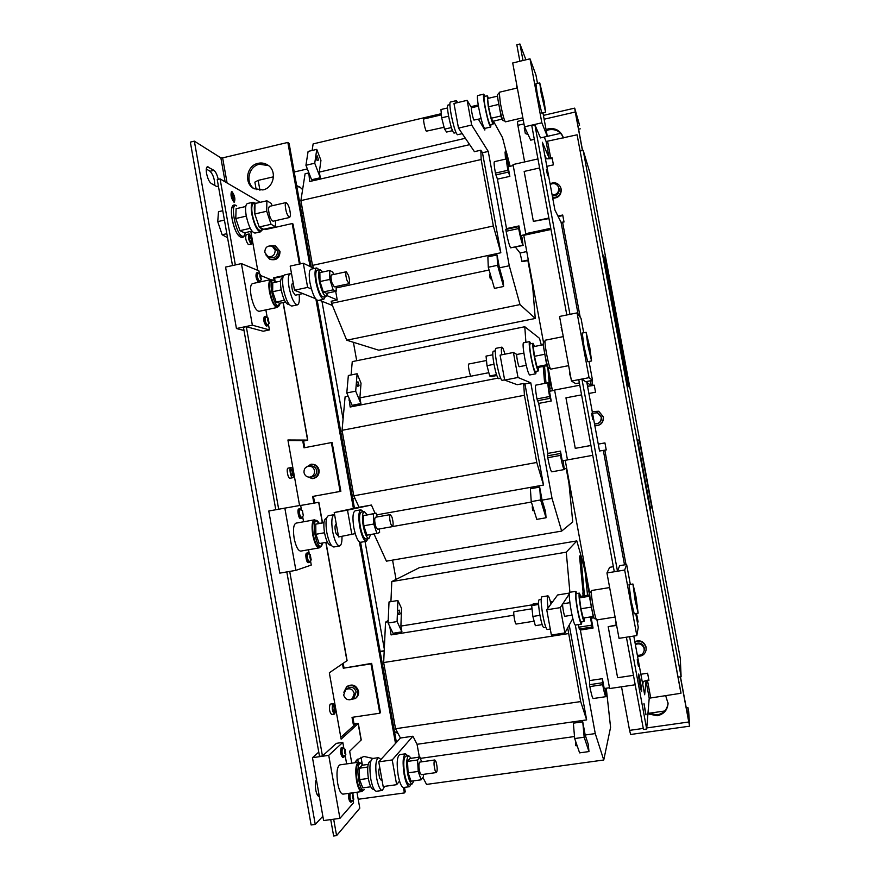 <?xml version="1.0" encoding="UTF-8"?>
<svg xmlns="http://www.w3.org/2000/svg" width="880" height="880" viewBox="0 0 880 880"><rect width="100%" height="100%" fill="white"/><g stroke="black" fill="none" stroke-linecap="round" stroke-linejoin="round"><path stroke-width="1.32" d="M334.356 711.931C335.082 709.39 334.763 707.322 333.41 705.727L333.256 705.793C332.53 708.323 332.838 710.402 334.191 712.008L334.356 711.931M292.336 475.706L292.369 475.706C293.172 473.528 292.809 471.504 291.258 469.634L291.225 469.645C290.411 471.834 290.785 473.847 292.336 475.706M250.778 242.055L251.009 242.088C251.68 240.251 251.251 238.238 249.711 236.049L249.48 236.016C248.809 237.875 249.249 239.888 250.778 242.055M641.663 691.317C641.971 689.7 639.078 673.574 638.561 674.047L638.495 674.19C638.143 675.62 641.08 691.999 641.586 691.493L641.663 691.317M547.624 175.769L546.414 169.433L547.624 175.769M592.757 419.573L591.58 413.237L592.757 419.573M638.407 666.182L637.241 659.714L638.407 666.182M647.933 713.812L657.107 715.759C663.773 714.329 667.425 710.237 668.074 703.505L665.621 695.508M647.999 712.943L657.151 714.89C663.696 713.493 667.337 709.5 668.074 702.889M563.343 137.951L562.925 136.587C560.076 130.361 555.214 127.787 548.328 128.843L546.062 129.58M563.134 137.214C560.219 131.23 555.412 128.766 548.713 129.822L546.26 130.647M258.082 163.328C246.708 165.44 243.639 183.15 253.704 188.529L262.834 189.937C273.889 187.935 277.343 170.874 267.839 165.099C264.858 163.152 261.602 162.569 258.082 163.328M268.554 165.616L259.435 164.241C248.501 166.287 245.047 183.018 254.342 188.881M372.955 758.439L363.869 756.437L356.73 760.023L354.651 762.762M357.214 759.55L355.19 762.685M316.349 779.559C315.249 781.825 315.051 785.301 315.766 789.976C316.591 794.123 317.691 796.268 319.077 796.389L319.319 796.323M218.24 179.344C217.129 174.724 215.699 171.721 213.939 170.335L207.383 166.782C206.228 167.332 205.953 169.532 206.558 173.371C207.647 178.519 209.187 181.863 211.167 183.425L216.821 186.604L218.372 185.944M403.667 787.512L403.612 787.512C401.533 787.215 399.729 783.156 398.178 775.335C396.495 763.466 397.001 756.558 399.685 754.633L405.493 753.797L407.836 755.843M411.29 784.047L409.508 786.698C407.473 786.401 405.669 782.331 404.129 774.499C402.435 762.619 402.908 755.722 405.537 753.797M411.136 758.296L408.771 755.711C406.527 757.361 406.142 763.279 407.594 773.465C408.925 780.175 410.454 783.662 412.192 783.926L413.886 780.802M408.727 755.711L405.834 756.129C403.579 757.79 403.172 763.697 404.624 773.872C405.955 780.582 407.484 784.069 409.233 784.333L409.288 784.333M435.149 770.704C433.785 765.27 433.664 761.695 434.808 759.979L436.062 761.838C437.426 767.25 437.536 770.825 436.403 772.552L435.149 770.704M436.403 772.552L421.3 774.653L420.002 772.827C418.627 767.404 418.539 763.829 419.749 762.102L434.808 759.979M575.685 741.477L575.806 745.701L577.192 745.855M400.037 613.492L399.102 610.06L400.037 613.492M399.762 614.339L398.497 614.548L397.562 611.116L399.102 610.06M384.208 651.013L380.16 651.651L360.569 542.3C357.995 541.849 355.751 536.976 353.826 527.659C352.352 517.858 352.792 512.259 355.124 510.84L360.921 509.806L363.374 511.676M368.049 538.67L366.366 541.288C363.836 540.826 361.625 535.942 359.7 526.625C358.226 516.813 358.633 511.203 360.921 509.806M367.202 514.767L364.232 511.522C362.285 512.732 361.944 517.539 363.22 525.943C364.859 533.929 366.751 538.12 368.907 538.516L370.601 534.534M364.232 511.522L361.328 512.05C359.359 513.249 359.007 518.056 360.283 526.46C361.922 534.446 363.825 538.637 365.992 539.033L368.907 538.516M390.742 523.963C389.455 519.002 389.312 515.878 390.346 514.591L392.04 517.275C393.327 522.214 393.459 525.338 392.436 526.625L390.742 523.963M392.436 526.625L377.531 529.265L375.782 526.614C374.473 521.675 374.363 518.551 375.452 517.242L390.346 514.591M532.829 506.704L532.213 506.814L532.708 510.576L534.149 510.917M359.029 385.451L357.962 381.81L359.029 385.451M358.82 386.001L357.566 386.243L356.488 382.602L357.962 381.81M323.796 299.255L318.109 300.465C315.062 299.717 312.356 293.832 309.991 282.821C308.715 274.791 309.034 270.248 310.948 269.203L310.992 269.192M325.325 296.593L323.84 299.244C320.837 298.485 318.153 292.6 315.788 281.578C314.512 273.537 314.809 268.994 316.69 267.949L319.231 269.753M322.795 271.975L320.089 269.566C318.494 270.468 318.241 274.362 319.341 281.248C321.365 290.697 323.653 295.746 326.205 296.406L327.591 293.073M317.251 270.182L317.218 270.193C315.601 271.095 315.348 274.989 316.448 281.875C318.472 291.313 320.771 296.362 323.345 297.011L326.172 296.417M346.852 280.027C345.642 275.495 345.466 272.734 346.335 271.755L348.513 275.473C349.723 279.994 349.888 282.744 349.03 283.723L346.852 280.027M349.03 283.723L334.312 286.869L332.068 283.206C330.847 278.674 330.682 275.924 331.606 274.923L346.335 271.755M490.358 274.395L489.577 274.549L490.072 278.014L490.457 278.861L491.59 278.619M318.472 159.83L317.251 155.892L318.472 159.83M318.307 160.138L317.075 160.435L315.854 156.497L317.251 155.892M569.338 593.076L557.612 594.979L551.001 603.999C549.725 598.708 548.691 595.991 547.91 595.848L541.794 596.849C540.672 598.279 541.035 604.483 542.872 615.439C544.577 624.25 546.04 628.936 547.261 629.497L550.264 629.024M547.91 595.848C547.052 596.431 547.107 600.49 548.053 608.036L546.744 609.807L560.252 607.64L564.894 632.929L572.814 618.53M541.145 599.335L539.132 599.665C538.153 600.908 538.45 606.21 540.012 615.604C541.486 623.15 542.751 627.165 543.807 627.638L545.842 627.319M514.228 611.677L514.019 611.71C513.018 612.414 515.108 624.525 516.153 624.052L516.263 623.986M504.933 354.178C503.624 349.525 502.612 347.171 501.886 347.138L495.836 348.348C494.868 349.338 495.165 354.332 496.705 363.341C498.784 373.813 500.577 379.489 502.073 380.369L504.614 379.874M501.886 347.138C501.248 347.446 501.193 350.009 501.721 354.816M495.264 350.845L493.273 351.241C492.426 352.099 492.657 356.378 493.977 364.089C495.759 373.065 497.31 377.916 498.619 378.664L500.599 378.279M468.831 364.034L468.743 364.023C467.577 363.946 469.887 376.079 471.042 376.167L471.196 376.134M457.699 102.575L456.313 100.639L450.318 102.058C449.537 102.762 449.79 106.81 451.088 114.18C453.585 126.511 455.719 133.364 457.501 134.739L462.231 133.65M456.313 100.639L455.895 103.004M449.867 104.643L447.843 105.116C447.161 105.732 447.37 109.197 448.481 115.511C450.626 126.06 452.474 131.934 454.014 133.111L456.005 132.649M423.863 118.987L423.852 118.987C422.84 118.932 425.073 129.811 426.349 131.186L444.081 127.292M285.197 204.842L286 202.587C288.42 204.182 289.916 208.384 290.499 215.182L289.685 217.47C287.265 215.886 285.769 211.673 285.197 204.842M289.663 217.47L273.053 221.221C270.534 219.67 269.005 215.468 268.466 208.648L269.357 206.382M253.484 203.643L253.429 203.654C251.691 204.534 251.317 208.175 252.329 214.599C254.529 224.466 257.158 229.746 260.238 230.428L262.702 229.878M259.391 227.073L262.757 229.867L263.549 229.24L259.204 226.974L271.073 224.301L275.495 226.699L275.55 220.66M272.107 205.755L271.337 203.456L266.882 200.794L255.024 203.511L254.793 213.972L259.204 226.974M247.5 203.522L247.445 203.533C245.487 204.501 245.069 208.538 246.191 215.622C248.622 226.523 251.548 232.342 254.991 233.079L257.73 232.474M255.233 203.247L253.055 202.246C251.13 203.214 250.734 207.24 251.856 214.335C254.276 225.247 257.191 231.077 260.579 231.825L261.976 230.032M251.966 231.132L244.442 232.826L239.987 230.648L250.261 228.327M344.619 755.744L343.783 757.24C341.737 754.787 341.264 751.531 342.364 747.483L343.783 748.561M342.936 757.251L342.65 757.405C340.593 754.952 340.12 751.696 341.231 747.648L342.65 747.34M345.829 754.633L345.818 754.644C344.608 753.709 344.289 751.938 344.883 749.331L345.829 754.633L343.937 756.36C342.067 754.941 341.583 752.235 342.496 748.22L345.18 749.276M352.528 800.459L351.681 801.966C350.075 800.635 349.459 797.709 349.855 793.188M351.681 801.966L350.548 802.131C348.931 800.789 348.315 797.863 348.722 793.353M353.782 799.326L353.749 799.359C352.561 798.457 352.264 796.675 352.836 794.002L353.782 799.326M351.89 801.031L351.846 801.086C350.152 800.074 349.624 797.423 350.284 793.133M382.03 780.131L381.205 780.241L379.797 778.437C378.378 773.047 378.367 769.483 379.764 767.745L379.819 767.734M373.362 789.294L373.307 789.294C371.382 789.063 369.754 785.609 368.423 778.932C367.037 768.812 367.598 762.905 370.128 761.211L370.766 761.123M376.541 791.241L376.475 791.252C374.253 790.977 372.361 786.94 370.81 779.152C369.182 767.327 369.831 760.43 372.757 758.472L378.51 757.647M384.637 786.346L382.327 790.449C380.127 790.163 378.257 786.126 376.706 778.327C375.067 766.491 375.683 759.594 378.554 757.647L380.897 759.495M368.17 764.39L362.109 765.248L359.26 768.24L367.774 767.041M358.424 762.223L339.9 764.863C337.007 766.656 336.27 772.838 337.689 783.387C339.075 790.328 340.846 793.914 343.024 794.134L343.079 794.134M359.821 762.795L358.479 762.223C355.74 763.994 355.091 770.176 356.532 780.747C357.918 787.71 359.645 791.318 361.724 791.56L362.956 790.603M268.257 324.269L267.344 325.765C264.946 322.542 264.297 319.407 265.419 316.338L266.695 317.427M266.673 325.908L266.233 325.996C263.824 322.784 263.186 319.638 264.308 316.569L265.419 316.338M269.06 323.213C267.641 321.145 267.333 319.418 268.136 318.01L269.06 323.213M269.324 323.147L267.212 325.039C265.045 321.871 264.572 319.22 265.804 317.075L265.892 317.108M259.556 282.051C257.169 278.729 256.509 275.583 257.587 272.635L258.874 273.724M258.445 282.293C256.047 278.971 255.398 275.825 256.476 272.877L257.587 272.635M261.283 279.51C259.842 277.332 259.534 275.594 260.359 274.318L261.283 279.51M261.569 279.455L259.446 281.336C257.235 278.003 256.762 275.352 258.027 273.394L260.359 274.318M302.874 293.601L295.262 295.229L292.831 291.621C291.566 287.133 291.456 284.383 292.512 283.36L293.238 283.206M289.025 304.315L288.431 304.447C285.604 303.842 283.162 298.859 281.127 289.476C280.049 282.612 280.412 278.718 282.216 277.783L282.249 277.772M297.407 304.865L291.764 306.053C288.497 305.36 285.67 299.53 283.283 288.574C282.029 280.566 282.447 276.023 284.526 274.945L284.57 274.934M299.101 294.404C299.728 300.619 299.178 304.095 297.44 304.854C294.217 304.15 291.423 298.309 289.036 287.331C287.782 279.323 288.178 274.78 290.213 273.702L291.61 274.098M285.45 302.06L279.741 303.27L276.177 302.016L284.449 300.245M252.538 283.58L252.494 283.591C250.448 284.603 249.975 288.673 251.075 295.823C253.231 305.591 255.893 310.75 259.072 311.322L277.2 307.472M272.173 280.082L270.71 279.631C268.774 280.632 268.356 284.702 269.467 291.863C271.612 301.653 274.208 306.856 277.244 307.461L278.322 306.471M310.167 560.967L309.386 562.463C307.604 563.013 305.943 553.234 307.758 552.926L309.023 554.07M308.319 562.639L308.253 562.661C306.471 563.211 304.81 553.432 306.636 553.124L306.746 553.102M311.179 559.944C309.881 558.514 309.562 556.765 310.244 554.686L311.179 559.944M309.65 561.407L309.32 561.715C307.307 559.526 306.834 556.842 307.89 553.663L310.442 554.708M302.346 516.769L301.576 518.265C299.772 518.837 298.012 508.86 299.904 508.761L301.125 509.905M301.576 518.265L300.454 518.463C298.639 519.035 296.879 509.069 298.782 508.97L299.904 508.761M303.314 515.757L302.39 510.51L303.314 515.757M301.862 517.143L301.455 517.528C299.42 515.163 298.936 512.479 300.025 509.498L300.553 509.718M338.437 536.162L336.072 533.643C334.719 528.737 334.664 525.624 335.918 524.304L336.303 524.227M331.166 545.138L330.572 545.248C328.185 544.896 326.172 540.749 324.522 532.807C323.29 524.447 323.774 519.64 325.974 518.397L326.568 518.287M341.968 536.36C342.122 542.168 341.319 545.38 339.581 545.974L333.817 546.986C331.056 546.568 328.724 541.728 326.799 532.466C325.358 522.698 325.908 517.088 328.449 515.647L334.587 514.602M339.581 545.974C336.864 545.556 334.543 540.705 332.618 531.432C331.177 521.653 331.705 516.043 334.202 514.613M323.994 522.5L315.766 524.15L323.972 522.687M315.832 520.333L314.402 519.838L295.999 523.138C293.502 524.48 292.875 529.496 294.129 538.219C295.867 546.48 298.067 550.781 300.751 551.111L319.187 547.877L320.386 546.909M314.402 519.838C312.026 521.147 311.476 526.174 312.752 534.908C314.479 543.202 316.624 547.525 319.187 547.877M561.121 327.261L562.573 332.816M569.91 372.526L569.481 373.285L571.021 378.543M534.567 346.456L533.071 343.299C532.477 344.113 532.851 348.392 534.215 356.136C535.975 365.167 537.372 370.084 538.395 370.898L538.593 367.323M533.071 343.299L530.024 343.904C529.408 344.718 529.771 349.008 531.124 356.752C532.895 365.772 534.303 370.689 535.348 371.492L538.395 370.898M530.816 343.75L529.573 341.605C528.847 342.551 529.276 347.545 530.86 356.587C532.928 367.125 534.567 372.856 535.788 373.791L536.14 371.338M529.573 341.605L523.468 342.826C522.698 343.783 523.105 348.777 524.678 357.808C526.746 368.335 528.418 374.055 529.683 374.979L535.788 373.791M544.39 354.343L534.468 356.301L533.28 346.72L543.147 344.751L546.744 365.134M586.124 332.277L582.252 333.058L583.968 346.269L587.697 361.702L591.569 360.943L589.809 347.721L586.124 332.277L587.895 345.499L591.569 360.943M568.634 365.651L550.759 369.138C549.78 368.269 548.372 363.11 546.524 353.65C545.094 345.532 544.654 341.055 545.204 340.219L563.277 336.611M615.681 620.246L616.286 626.153M607.134 574.002L608.267 580.096M580.756 596.31L579.348 593.142C578.666 594.341 579.139 599.654 580.756 609.081C582.219 616.682 583.363 620.741 584.188 621.258L584.474 617.881M579.348 593.142L576.257 593.637C575.553 594.836 576.015 600.16 577.632 609.587C579.095 617.177 580.25 621.225 581.086 621.753L584.188 621.258M577.06 593.516L575.85 591.305C575.036 592.702 575.564 598.906 577.456 609.906C579.161 618.772 580.503 623.502 581.493 624.096L581.9 621.621M575.85 591.305L569.69 592.306C568.821 593.714 569.316 599.907 571.197 610.907C572.902 619.762 574.266 624.481 575.3 625.075L595.265 733.579L603.757 760.001L610.577 727.342L606.276 688.226M590.975 607.156L580.932 608.762L583.22 618.079L593.219 616.495L589.248 595.771L589.875 592.251M632.94 584.012L629.024 584.65L631.169 601.073L634.227 613.789L638.154 613.162L635.954 596.728L632.94 584.012L635.14 600.446L638.154 613.162M615.087 617.045L596.728 619.938C595.936 619.388 594.781 615.131 593.252 607.167C591.536 597.289 590.986 591.723 591.602 590.491L609.642 587.565M527.252 132.737L528.374 135.168M524.271 128.029L525.338 133.507L527.692 134.387M516.274 82.28L516.868 88.077M488.543 98.263L487.256 95.777L488.213 106.161C490.325 116.787 491.997 122.727 493.229 123.992L493.372 121.154M484.253 96.492L484.231 96.503C483.725 97.064 484.033 100.529 485.166 106.876C487.278 117.491 488.961 123.431 490.215 124.696L493.207 124.003M484.99 96.316L483.725 94.138C483.131 94.798 483.494 98.835 484.814 106.238C487.278 118.635 489.247 125.565 490.71 127.028L490.963 124.52M477.708 95.557L477.675 95.568C477.059 96.239 477.4 100.276 478.709 107.679C481.184 120.065 483.186 126.984 484.704 128.425L490.688 127.039M497.332 96.283L501.38 117.876M539.759 82.896L541.2 93.555L545.633 112.244L544.181 101.574L539.759 82.896L535.92 83.798L537.328 94.468L541.816 113.135L545.622 112.255M522.841 117.788L505.417 121.836C504.24 120.483 502.546 114.235 500.346 103.103L499.235 92.257L517.33 87.967M635.349 644.512C639.639 642.961 642.565 644.347 644.138 648.681L644.171 650.551C643.28 654.038 641.003 655.6 637.34 655.237M635.239 643.863C639.573 642.081 642.576 643.412 644.237 647.856L644.204 650.331M592.537 413.259L597.509 412.764L601.227 417.12C601.304 421.663 599.06 423.907 594.506 423.863L594.506 423.874M597.806 412.874L601.502 417.219C601.546 421.828 599.258 424.061 594.627 423.896M550.187 184.481C553.663 182.776 556.391 183.535 558.36 186.736L558.767 188.034C558.855 192.555 556.633 194.865 552.134 194.964M558.426 186.89L559.207 189.035C559.24 193.688 556.941 195.965 552.299 195.888M631.741 666.094L631.279 663.597M585.981 418.671L585.53 416.207M540.738 174.075L540.287 171.644M552.64 197.747C558.349 197.384 561.121 194.359 560.967 188.639L560.45 186.978C557.997 182.886 554.543 181.83 550.055 183.788M552.739 198.286C558.525 198.033 561.352 195.008 561.22 189.222L560.538 187.176M598.862 411.367L603.427 416.944C603.559 422.763 600.699 425.7 594.858 425.766C600.622 425.579 603.427 422.631 603.273 416.878L598.576 411.246L592.24 411.653M637.516 656.216C642.169 656.491 645.029 654.412 646.096 649.968L646.041 647.581C644.105 642.081 640.387 640.211 634.887 641.96M646.129 649.671L646.096 647.108C644.116 641.542 640.354 639.694 634.81 641.575M643.973 703.813L645.931 714.78L643.973 703.813M646.008 714.802L643.995 703.538L646.008 714.802M264.792 252.439C265.001 247.291 267.509 245.234 272.305 246.279L275.176 250.14C275 255.222 272.536 257.301 267.784 256.366L264.792 252.439M272.305 246.279L274.681 247.434L277.541 251.284C277.365 256.333 274.912 258.401 270.182 257.466L267.784 256.366M304.018 472.615C303.787 468.952 305.404 466.785 308.88 466.103C311.861 466.147 313.731 467.665 314.523 470.646C314.765 474.232 313.192 476.399 309.804 477.147C306.757 477.169 304.832 475.662 304.018 472.615M308.88 466.103L311.047 465.949C314.006 466.004 315.876 467.5 316.657 470.47C316.899 474.034 315.337 476.19 311.971 476.927L309.804 477.147M343.651 695.068L345.653 689.733C349.734 687.753 352.605 688.985 354.266 693.44L352.363 698.698C348.26 700.799 345.356 699.589 343.651 695.068M345.653 689.733L347.611 688.226C351.67 686.268 354.519 687.5 356.169 691.922L354.277 697.147L352.363 698.698M249.359 234.058L248.974 233.992C247.852 237.094 248.578 240.449 251.141 244.057L251.515 244.112C252.637 241.043 251.911 237.688 249.359 234.058M248.974 233.992L246.224 234.608C245.091 237.71 245.817 241.065 248.391 244.673L251.515 244.112M290.895 467.61L290.84 467.621C288.849 467.731 290.763 478.181 292.699 477.73L292.743 477.73C294.734 477.598 292.842 467.236 290.895 467.61M288.123 468.138L288.068 468.138C286.055 468.259 287.969 478.698 289.916 478.247L290.004 478.236M332.893 703.747C331.672 707.96 332.189 711.414 334.455 714.098L334.719 713.977C335.929 709.731 335.401 706.288 333.146 703.637L332.893 703.747M333.146 703.637L330.088 704.176C328.845 708.389 329.362 711.843 331.639 714.527L334.455 714.098M349.558 699.809L355.366 698.511C357.401 696.729 358.215 694.452 357.819 691.669C355.663 685.872 351.923 684.255 346.61 686.807L343.849 692.241M355.366 698.511L356.07 697.939C358.094 696.168 358.919 693.891 358.523 691.108C356.367 685.322 352.638 683.705 347.336 686.257L346.61 686.807M306.108 476.08L312.169 478.632C316.569 477.653 318.604 474.826 318.285 470.162C317.273 466.29 314.831 464.31 310.959 464.233L305.415 467.775M312.169 478.632L312.972 478.555C317.35 477.565 319.385 474.749 319.066 470.096C318.054 466.235 315.623 464.255 311.762 464.189L310.959 464.233M265.804 254.782L269.522 259.05C275.715 260.249 278.927 257.543 279.158 250.921L275.429 245.894L269.896 245.784M269.522 259.05L270.402 259.457C276.584 260.656 279.796 257.95 280.016 251.35L275.429 245.894M232.045 191.829L231.583 191.741C230.461 194.799 231.209 198.187 233.838 201.927L234.289 202.004C235.422 198.979 234.674 195.591 232.045 191.829L231.484 191.609M233.86 202.07L234.333 202.147C235.488 199.045 234.718 195.558 232.023 191.686L231.539 191.587C230.384 194.733 231.165 198.231 233.86 202.07M481.107 118.635L473.913 120.054C472.89 118.613 470.69 107.657 471.449 107.767L478.434 106.128M519.31 366.674L519.2 366.696C518.331 366.564 516.021 354.332 516.89 354.475L513.414 352.484L518.001 377.476L530.794 382.822L552.035 498.388L561.66 531.091L572.737 521.928L568.986 483.56L566.214 468.545M565.015 616.22L564.938 616.275C564.179 616.715 562.034 604.527 562.749 603.867L562.903 603.845M650.551 509.311L637.582 440.011L650.551 509.311L651.541 505.934L639.276 440.055L637.659 440M590.392 616.935L592.053 627.022L593.054 628.056L580.36 630.047L589.655 680.581L602.382 678.678L604.197 688.534L609.477 687.753M593.89 617.804L591.239 618.222L591.855 616.704M593.054 628.056L591.239 618.222M580.36 630.047L579.271 629.035L578.468 624.58M592.053 627.022L579.271 629.035M605.022 688.413L605.913 696.663C605.165 696.157 604.076 692.164 602.668 684.673L602.382 678.678M605.913 696.663L593.208 698.533C592.383 698.038 591.261 694.056 589.853 686.587L589.512 684.695L602.327 682.781M589.512 684.695L589.655 680.581M583.132 595.925L582.835 592.889L584.188 592.669L584.496 595.705M583.176 592.834L579.48 556.028L580.8 555.808L584.188 592.669M587.532 595.221L584.969 570.504L580.8 555.808M551.001 603.999L548.053 608.036M388.201 620.477L385.539 622.171L388.146 621.742M546.744 609.807L551.375 635.052L564.894 632.929M550.275 391.127L548.24 382.734C547.668 383.658 548.119 388.245 549.593 396.517L551.232 401.016L538.681 403.403L547.877 453.409L560.461 451.11L562.254 460.856L592.757 455.312M554.642 390.291L549.439 391.292L551.232 401.016M566.72 468.457L564.41 468.831M563.112 460.702L564.311 469.557C563.387 468.809 562.1 464.09 560.439 455.4L560.461 451.11M551.826 471.801L551.771 471.823C550.759 471.086 549.428 466.389 547.767 457.71L547.426 455.851L560.098 453.541M547.426 455.851L547.877 453.409M538.681 403.403L536.954 398.926C535.491 390.676 535.095 386.089 535.744 385.154L548.24 382.734M549.934 398.365L537.295 400.785M544.269 383.504L545.611 383.24M549.626 387.981L548.031 370.029L546.865 365.706M543.224 366.421L544.654 383.306M544.544 366.157L546.007 383.163M518.001 377.476L504.658 380.083L500.082 355.135L513.414 352.484M355.223 533.632L338.58 536.954L334.213 512.534L359.051 507.265L353.793 495.803L342.056 430.32L345.103 396.792L348.183 396.187M504.658 380.083L517.187 384.703L523.655 383.449L524.436 395.263L536.778 462.462L543.51 485.045L524.942 383.955L523.655 383.449M508.86 166.562L506.77 158.862C506.275 159.511 506.66 163.328 507.914 170.28L509.85 176.363L497.431 179.146L506.539 228.624L518.98 225.929L520.751 235.576L526.273 234.388L525.778 233.684L550.77 228.294M513.216 165.572L508.068 166.738L509.85 176.363M526.757 251.57L520.069 253L515.372 247.104M520.751 235.576L521.939 237.204L523.028 245.19C521.829 243.089 520.377 237.534 518.65 228.547L518.32 226.721L518.98 225.929M497.431 179.146L495.429 173.096C494.175 166.155 493.823 162.338 494.384 161.667L506.77 158.862M508.266 172.128L495.77 174.944M528.407 260.546L522.027 261.635L520.069 253M528.297 259.963L521.807 261.338M518.32 226.721L505.791 229.438L506.121 231.264C507.848 240.24 509.344 245.762 510.631 247.841L523.237 245.421M505.791 229.438L506.539 228.624M505.494 159.148L505.054 151.998L506.341 151.712L506.803 158.851M510.103 166.276L506.341 151.712M471.669 125.037L458.491 128.106L453.97 103.466L467.137 100.342L471.669 125.037L488.257 151.437L509.267 265.749L520.014 304.59L535.26 318.45L532.653 286.396L527.912 260.656M313.698 268.268L312.499 265.375L300.894 200.596L305.085 173.767L308.693 172.931M458.491 128.106L474.43 151.668L480.821 150.205L481.151 159.522L493.35 225.984L500.841 252.758L482.471 152.757L480.821 150.205M289.718 571.428L322.454 755.964L319.528 756.382L286.814 571.923M260.249 202.312L220.088 178.904L235.345 264.935M220.088 178.904L217.239 179.575L232.496 265.573M268.4 324.115L269.423 329.923L263.142 331.232L246.301 326.689L278.674 509.19M246.301 326.689L243.441 327.294L275.781 509.718M231.814 194.271L232.639 198.671L231.814 194.271M231.319 194.799L231.836 197.428L231.374 194.821M232.375 193.798L232.958 196.812L234.399 197.626L232.98 196.966L233.464 199.925L232.43 193.831M351.78 763.18L349.657 751.245L361.24 739.893L358.314 723.492L353.958 723.558L353.254 724.196L355.531 724.119L340.813 737.352M288.013 440.528L305.041 440.572L302.786 441.056L303.985 447.81L331.386 442.585L340.12 491.414L312.653 496.441L313.852 503.162M304.766 447.656L303.6 441.056L302.786 441.056M303.6 441.056L307.769 440.099L283.228 302.533M283.613 275.616L273.68 277.783L274.263 281.028M264.99 229.064L265.1 229.636L292.193 223.553L299.442 264.066M342.496 663.85L343.277 668.217L370.975 663.883L379.797 713.218L352.033 717.354L353.254 724.196M353.958 723.558L352.825 717.244M379.797 713.218L380.446 712.602L371.646 663.377L343.277 668.217M371.646 663.377L370.975 663.883M344.003 667.722L343.222 663.355M314.644 503.03L313.445 496.32L312.653 496.441M313.445 496.32L340.857 491.304L332.134 442.574L331.386 442.585M340.12 491.414L340.857 491.304M275.132 281.38L274.549 278.135L273.68 277.783M274.549 278.135L283.272 276.243M300.168 263.912L293.029 224.026L292.193 223.553M265.87 229.46L265.771 228.888M299.574 505.505L287.914 440L307.769 440.099M358.303 723.47L341.132 739.156L329.329 672.793L347.094 660.627L326.007 542.388M333.674 819.203L336.589 835.615L359.799 808.181L356.95 792.209M336.589 835.615L333.641 836L330.737 819.599M257.73 270.347L250.8 231.396M234.289 206.602C227.799 203.698 233.563 233.948 239.932 236.225M322.509 522.764L318.857 502.293L300.663 505.461M276.606 281.974L274.164 280.984M270.787 279.62L261.294 275.781M343.926 748.638L342.815 742.401L336.402 743.336L322.454 755.964M232.925 196.911L234.399 197.626M227.084 182.985L222.629 157.883L287.837 142.428L310.068 266.508M403.403 787.512L404.382 792.935L358.204 799.26M315.92 299.167L353.419 508.464M359.414 541.948L395.505 743.424M578.776 379.731L581.944 379.126L617.463 571.087L614.273 571.615L578.776 379.731M680.966 693.275L577.104 134.805L680.944 692.681L680.966 693.275L649.209 698.192L646.679 729.014L643.467 729.465L626.406 637.197M646.679 729.014L629.607 636.702M566.808 314.974L531.762 125.543L534.886 124.828L569.954 314.336M644.501 707.377L645.37 712.019L644.501 707.344M644.369 705.958L645.579 712.536L644.369 705.958M633.787 636.053L644.655 694.749L646.041 681.065L648.934 680.361L647.614 673.233L640.86 674.245M648.835 679.833L643.17 681.494L642.807 684.739M544.742 155.067L546.392 158.84L552.255 158.576M546.832 166.331L553.421 164.857L552.134 157.894L549.197 158.202L542.366 142.263L554.906 209.99L561.077 222.343L564.003 221.991L562.716 215.017L557.931 216.051M587.389 385.451L588.489 386.188L594.275 385.33M588.874 393.47L595.54 392.205L594.242 385.176L591.327 385.649L586.85 382.503L599.533 451L606.243 449.944L604.934 442.893L598.257 444.125L604.945 442.926M637.318 622.116L638.121 621.995L636.801 614.889L635.998 615.01M633.457 675.345L617.606 677.71L608.19 626.692L616.033 625.46M577.104 134.805L546.095 141.504L549.197 158.202M548.867 218.02L533.379 221.386L524.161 171.435L539.616 167.959M590.942 445.467L575.267 448.338L565.95 397.848L581.581 394.867M533.379 221.386L548.977 218.57M558.195 216.568L562.815 215.567M575.267 448.338L590.942 445.489M638.055 621.599L637.241 621.72M615.945 625.064L608.19 626.692M519.882 61.259L516.824 44.759L519.937 44L525.921 59.807M522.984 60.511L519.937 44M579.37 382.91L575.707 383.625L571.483 381.051L589.05 377.663L592.526 380.38L585.618 381.711L581.944 379.126M613.36 566.698L609.664 567.314L606.947 572.957L624.679 570.042L626.637 564.509L619.674 565.653L617.463 571.087M560.648 133.32L544.258 137.071L546.095 141.504M534.314 139.337L530.695 140.162L524.513 126.819L541.849 122.815L547.316 136.356L540.496 137.918L534.886 124.828M296.659 185.614L299.992 187.154L302.61 189.607M301.873 206.107L300.564 207.383M394.482 731.555L398.046 733.491M307.362 168.949L294.228 171.996M273.493 176.814L258.17 180.378L254.87 182.138L256.212 189.662M296.758 186.153L300.597 187.594M342.199 431.101L340.703 431.387L352.803 498.927L355.036 498.52M380.16 651.651L392.392 719.884L393.91 719.653M303.116 213.037L301.642 213.367L311.256 267.091M621.522 686.796L629.574 730.367L643.28 728.431M646.767 727.936L688.765 721.996L680.361 676.852M582.439 150.48L575.278 112.013L544.137 119.218M523.963 123.893L517.858 125.312L524.623 161.931M688.765 721.996L689.656 726.022L688.655 711.37L687.962 707.652L688.908 722.106L680.471 676.83M582.538 150.447L575.421 112.079L579.59 125.213L574.739 108.317L575.278 112.013M689.645 726.165L630.641 734.481L629.574 730.367M687.962 707.652L686.246 707.905M664.686 710.996L648.615 713.306M517.858 125.312L517.418 121.418L523.259 120.065M578.589 129.206L580.261 128.832M549.703 388.344L551.881 387.926M579.788 385.209L554.598 390.049L567.479 459.91M596.97 619.905L609.631 688.556L635.195 684.772M384.219 650.738L380.116 651.387M537.944 158.928L513.029 164.56L525.778 233.684M543.455 342.199L523.765 235.334L550.99 229.471M548.108 367.477L552.398 390.72M565.224 460.317L589.688 593.098M358.787 506.693L358.897 507.298M365.035 541.519L384.296 648.978M356.708 360.723L353.397 342.287M321.959 301.268L343.079 419.056M396.044 579.425L392.568 560.109M678.062 677.182L681.12 676.731L680.273 658.361L589.897 172.744L583.176 150.304L580.195 150.986M629.255 387.189L627.561 385.077L629.255 387.189L605.979 262.163L603.449 255.123L627.561 385.077M681.12 676.731L583.176 150.304M627.638 385.055L603.449 255.123M404.481 787.391L405.262 791.758L404.382 792.935M392.392 719.884L396.429 742.423M352.803 498.927L354.464 508.233M317.218 300.311L340.703 431.387M287.837 142.428L289.102 143.407L301.642 213.367M222.629 157.883L220.869 157.872L194.348 141.152L315.249 824.417L322.85 816.222M315.249 824.417L311.113 824.978L190.344 142.12L194.348 141.152M317.328 794.926L318.813 793.441M214.819 185.482C214.687 179.234 213.103 174.493 210.056 171.248L213.939 170.335M206.283 169.037L210.056 171.248M524.513 126.819L512.71 62.986L530.002 58.817L535.964 75.064L537.504 83.424M542.96 112.871L547.316 136.356M530.002 58.817L541.849 122.815M498.355 104.489L488.554 106.788L487.597 98.494L497.343 96.184M500.984 115.962L491.227 118.239L488.554 106.788M491.227 118.239L492.899 121.264L502.117 119.108M606.947 572.957L619.025 638.341L636.823 635.591L638.264 627.22L635.723 613.547M626.637 564.509L630.333 584.43M624.679 570.042L636.823 635.591M589.49 596.244L579.502 597.861L580.36 596.376L589.391 594.913M580.932 608.762L579.502 597.861M571.483 381.051L559.548 316.448L577.06 312.895L581.042 318.384L583.704 332.761M589.017 361.438L592.526 380.38M577.06 312.895L589.05 377.663M546.832 364.76L536.954 366.696L534.468 356.301M536.954 366.696L538.208 367.4L547.052 365.662M301.477 510.059L300.641 505.329L268.774 510.994L279.785 573.133L295.9 570.361L311.267 565.059L310.486 560.659M309.331 554.202L308.539 549.747M303.567 521.785L302.621 516.494M295.9 570.361L284.834 508.068M314.644 521.455C309.859 521.862 314.556 548.251 319.055 546.227M315.766 524.15L315.865 534.292L319.231 543.576L327.393 542.135M315.865 534.292L324.522 532.752M267.245 317.658L265.859 309.881M260.865 281.776L260.623 280.456M259.468 273.966L258.918 270.842L241.428 263.604L225.566 267.091L236.445 328.537L244.002 330.495M269.423 329.923L252.362 325.182L236.445 328.537M252.362 325.182L241.428 263.604M271.832 281.303C266.541 278.652 271.194 304.689 276.221 305.811M280.61 281.105L272.756 282.799L272.657 291.72L281.193 289.883M272.657 291.72L276.177 302.016M260.513 280.588L260.117 281.93M342.815 742.401L328.735 755.348L312.477 757.691L323.609 820.556L339.933 818.367L353.562 802.791L353.067 799.975M346.643 763.906L345.114 755.282M312.477 757.691L318.769 752.125M339.933 818.367L328.735 755.348M357.918 764.313C353.76 767.8 358.237 793.947 362.23 789.525M359.26 768.24L359.579 779.625L362.758 787.886L370.755 786.786M359.579 779.625L368.335 778.404M222.761 210.705L218.493 211.684L217.734 221.628L222.145 234.762L227.546 237.677M226.842 233.695L222.145 234.762M224.433 220.099L217.734 221.628M245.751 206.503L236.093 208.714L235.774 218.515L246.279 216.128M235.774 218.515L239.987 230.648M275.495 226.699L263.549 229.24M254.793 213.972L266.717 211.255L271.073 224.301M254.98 214.522L259.017 226.435M266.882 200.794L266.717 211.255M255.013 203.94C254.155 205.755 254.078 208.956 254.793 213.521M256.685 203.126L255.376 203.423M311.421 289.025L307.637 287.408L294.492 290.235L315.557 298.694M319.319 300.201L332.42 305.47M294.492 290.235L290.18 266.09L303.303 263.23L314.171 268.499M500.841 252.758L336.16 287.936M312.499 265.375L493.35 225.984M300.894 200.596L481.151 159.522M308.759 172.502L309.683 181.511L469.678 144.65M451.374 127.545L444.543 129.14L441.683 117.821L440.957 109.527L447.48 107.976M444.543 129.14L446.633 132.044L452.452 130.68M448.602 116.182L441.683 117.821M543.51 485.045L376.662 514.866M353.793 495.803L536.778 462.462M375.122 513.348L371.404 505.043L359.051 507.265M342.056 430.32L524.436 395.263M349.063 398.233L350.152 407.011L497.959 378.125M351.879 534.611L347.501 510.147L334.213 512.534M496.518 374.627L489.687 375.969L487.003 365.684L486.057 356.114L492.789 354.772M489.687 375.969L491.37 376.574L496.815 375.507M494.021 364.298L487.003 365.684M567.699 627.825L580.679 701.58L586.641 719.884L569.228 625.053M399.531 781.066L396.649 784.685L383.174 786.555L378.763 761.849L400.422 738.023L395.538 728.728L580.679 701.58M385.539 622.171L383.669 662.541L395.538 728.728M586.641 719.884L417.054 744.293L412.918 736.208L400.422 738.023M383.669 662.541L568.205 633.622M389.851 626.681L391.061 634.92L513.876 615.197M396.649 784.685L392.216 759.935L378.763 761.849M542.157 624.591L535.348 625.669L532.862 616.451L531.674 605.583L532.983 604.043L538.56 603.141M538.604 604.461L531.674 605.583M539.968 615.318L532.862 616.451M471.548 107.745L467.137 100.342M484.781 128.403L484.847 130.064L478.423 119.262M506.165 151.745L502.513 137.599L493.416 121.143M482.471 152.757L488.257 151.437M327.019 295.636L337.238 299.97L331.166 301.246L331.54 303.336L346.72 340.208L378.807 350.218L535.26 318.45M441.32 113.674L313.126 143.913L312.125 150.469M337.238 299.97L335.687 291.346M307.637 287.408L303.303 263.23M331.54 303.336L489.082 270.017M346.72 340.208L520.014 304.59M497.046 254.925L497.552 265.298L488.279 267.267L487.872 256.883L497.046 254.925L499.422 267.828L509.267 265.749M499.422 267.828L503.316 281.578L503.58 286.495L497.552 265.298M470.921 106.689L478.236 104.973M308.44 174.614L309.485 174.372M305.932 165.275L311.597 179.751L320.309 177.738L319.297 172.095L320.947 160.38L316.778 149.38L308.11 151.415L305.932 165.275L314.732 163.229L316.778 149.38M319.297 172.095L465.377 138.281M320.309 177.738L314.732 163.229M488.279 267.267L494.439 288.398L503.58 286.495M329.846 279.422L319.99 281.545L319.869 272.613L329.681 270.479L329.846 279.422L333.157 289.85L336.237 291.236L336.127 286.484M333.564 274.505L332.783 272.041L329.681 270.479M319.99 281.545L323.334 291.951L333.157 289.85M323.334 291.951L326.491 293.304L336.237 291.236M541.321 345.114L539.495 338.305L524.788 326.744L525.899 342.342M551.375 388.025L548.031 370.051M524.942 383.955L530.794 382.822M524.788 326.744L352.253 361.625L351.098 374.957M373.989 533.94L386.419 561.165L561.66 531.091M347.501 510.147L371.404 505.043M392.623 526.537L531.366 502.04M539.671 487.102L540.617 499.961L531.234 501.611L530.387 488.752L539.671 487.102L542.069 500.148L552.035 498.388M542.069 500.148L545.578 511.72L546.04 517.77L540.617 499.961M348.898 400.037L349.767 399.872M346.786 392.931L352.088 405.306L360.91 403.579L359.887 397.881L361.031 383.196L357.115 373.747L348.348 375.507L346.786 392.931L355.685 391.171L357.115 373.747M359.887 397.881L470.899 376.057M360.91 403.579L355.685 391.171M531.234 501.611L536.789 519.376L546.04 517.77M377.333 516.912L376.101 513.172L363.451 515.614L373.384 513.843L373.769 524.018L376.904 533.423L379.588 532.576L379.445 528.924M373.384 513.843L376.101 513.172M363.451 515.614L363.781 525.789L366.96 535.172L376.904 533.423M363.781 525.789L373.769 524.018M569.25 594.033L560.252 607.64M589.446 594.583L584.628 568.436L576.818 540.914L566.258 552.178L569.888 592.284M576.818 540.914L419.408 567.655L391.787 581.57L390.929 601.645M422.884 777.436L426.536 784.41L603.757 760.001M417.054 744.293L419.221 756.349L418.506 757.251M392.216 759.935L412.918 736.208M420.376 758.373L574.497 736.527M582.758 721.82L584.166 737.209L574.673 738.551L573.364 723.162L582.758 721.82L585.189 735.009L595.265 733.579M585.189 735.009L588.291 744.359L588.973 751.564L584.166 737.209M391.787 581.57L566.258 552.178M389.796 627.869L390.379 627.781M388.091 623.018L393.019 633.27L401.94 631.84L400.906 626.076L401.522 608.366L397.881 600.501L389.026 601.964L388.091 623.018L397.089 621.566L397.881 600.501M400.906 626.076L532.312 604.835M550.473 601.898L552.827 601.513M401.94 631.84L397.089 621.566M574.673 738.551L579.612 752.873L588.973 751.564M421.597 761.838L419.914 757.042L409.948 758.461L407.528 761.409L417.593 759.99L418.198 771.43L421.146 779.801L423.445 776.677L423.313 774.378M417.593 759.99L419.914 757.042M407.528 761.409L408.089 772.838L411.081 781.198L421.146 779.801M408.089 772.838L418.198 771.43M319.286 796.103L318.428 796.224M242.099 236.148C243.727 236.83 244.772 235.664 245.201 232.65C244.651 236.709 243.089 238.172 240.537 237.039C233.013 234.047 226.633 200.145 236.302 205.513L236.72 205.92C229.57 201.311 235.312 233.618 242.099 236.148M362.582 765.182C361.504 763.356 360.514 762.872 359.601 763.752C355.267 767.437 360.14 794.838 364.177 789.448L363.968 789.899C358.116 796.004 353.408 768.823 358.149 763.499C360.162 762.355 361.647 762.916 362.593 765.182M277.97 305.767L280.148 303.182C279.367 306.108 278.256 307.208 276.804 306.515C269.599 303.116 266.673 276.221 273.053 280.258L273.493 280.632C268.059 277.827 272.833 304.601 277.97 305.767M319.231 523.358L316.305 520.828C311.41 521.235 316.239 548.317 320.826 546.249L322.564 542.993C321.97 545.655 321.178 546.986 320.21 546.975C313.797 548.812 309.551 520.839 315.326 520.388C316.547 519.959 317.856 520.949 319.231 523.347M548.57 368.137L548.306 367.796C546.722 365.42 542.85 345.312 543.422 342.419L543.444 342.276M594.33 618.596L594.264 618.475C592.691 615.901 589.138 595.397 589.776 592.614L591.338 591.426M503.019 120.626L502.92 120.45C501.303 117.788 497.068 97.471 497.541 94.556L497.563 94.391M591.712 625.163L578.93 627.176M589.853 686.587L602.668 684.673M547.767 457.71L560.439 455.4M549.593 396.517L536.954 398.926M507.914 170.28L495.429 173.096M528.363 260.293L522.027 261.635M510.631 247.841L523.028 245.19M506.121 231.264L518.65 228.547M354.563 723.998L354.717 724.845M358.171 723.723L361.108 740.168M318.692 502.326L322.333 522.797M325.842 542.41L346.951 660.825M283.063 302.566L307.582 440.066M626.021 564.608L604.824 450.208M650.672 697.686L647.504 680.57M550.726 158.213L547.635 141.526M592.823 385.44L591.91 380.501M580.184 317.207L562.606 222.288M646.041 681.065L649.209 698.192M603.328 450.472L624.514 564.861M561.077 222.343L578.116 314.358M590.425 380.787L591.327 385.649M362.362 764.797L361.009 757.196M259.93 190.256L258.17 180.378M220.869 157.872L225.126 181.841M208.252 166.969L206.745 167.321M403.612 787.512L409.508 786.698M360.558 542.3L366.366 541.288M320.089 269.566L317.218 270.193M516.153 624.052L534.138 621.181M468.743 364.023L486.486 360.503M423.852 118.987L441.419 114.851M286 202.587L269.324 206.393M257.785 232.452L260.524 231.836M343.783 757.24L342.65 757.405M353.749 799.359L351.846 801.086M373.307 789.294L373.989 789.206M376.475 791.252L382.327 790.449M343.024 794.134L361.724 791.56M309.386 562.463L308.253 562.661M546.733 365.112L548.922 368.489L550.176 368.368M543.07 344.762L543.422 342.419L544.962 341.154M593.164 616.495L594.264 618.475L596.156 619.135M487.256 95.777L484.231 96.503M483.725 94.138L477.675 95.568M497.31 96.47L497.541 94.556L499.037 93.236M290.84 467.621L288.068 468.138M516.89 354.475L523.886 353.089M564.938 616.275L572.033 615.153M562.826 603.812L569.899 602.668M551.771 471.823L564.311 469.557M519.266 366.707L526.251 365.332M292.743 477.73L289.96 478.247M357.687 759.143L358.248 762.256M543.433 115.379L574.662 108.13M504.834 121.044L502.986 120.582L501.281 117.722M524.205 127.963L524.766 127.38M581.493 624.096L575.3 625.075M302.544 510.532L300.3 509.531M303.457 515.68L301.686 517.396M311.3 559.867L309.507 561.594M307.813 552.915L306.691 553.113M252.494 283.591L270.71 279.631M284.526 274.945L290.213 273.702M282.216 277.783L282.854 277.651M268.169 318.032L265.848 317.086M267.586 325.776L266.475 326.007M353.155 793.925L351.362 792.99M247.445 203.533L253.055 202.246M253.429 203.654L255.959 203.082M471.13 376.167L488.829 372.691M514.129 611.655L532.026 608.773M310.948 269.203L316.69 267.949M412.192 783.926L409.233 784.333"/></g></svg>
